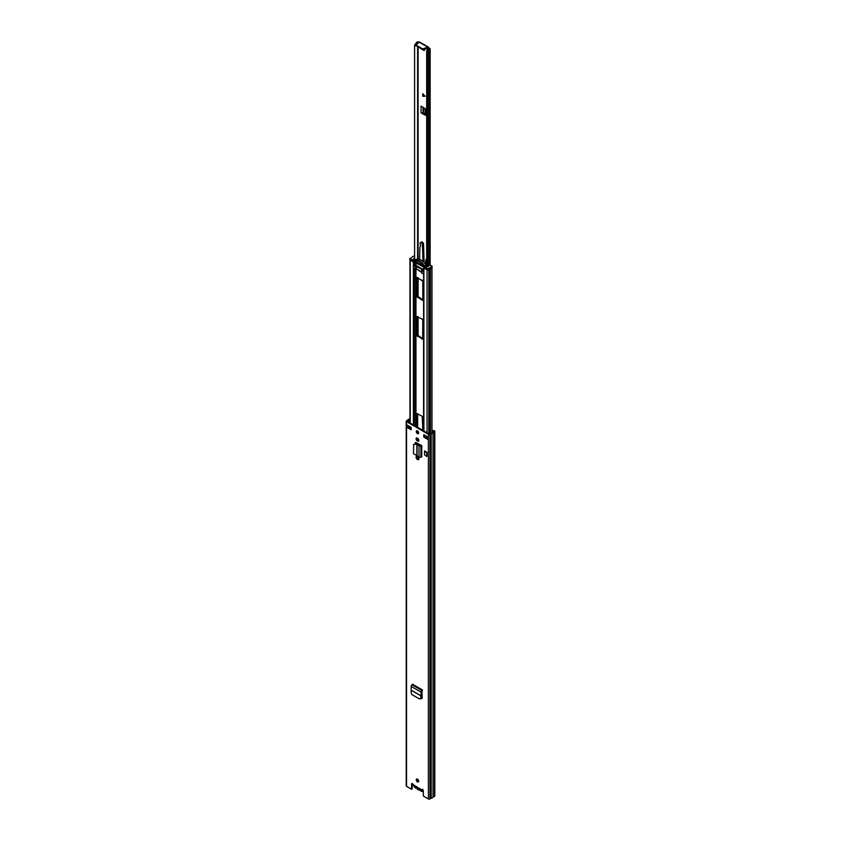 <?xml version="1.0" encoding="UTF-8"?>
<svg xmlns="http://www.w3.org/2000/svg" width="841" height="841" viewBox="0 0 841 841"><rect width="100%" height="100%" fill="white"/><g stroke="black" fill="none" stroke-linecap="round" stroke-linejoin="round"><path stroke-width="1.26" d="M416.999 778.966A1.671 0.967 -120 0 0 416.915 779.439A1.671 0.967 -120 0 0 418.555 781.646M418.65 781.173A1.671 0.967 -120 0 0 417.914 779.491A1.671 0.967 -120 0 0 416.621 779.039A1.671 0.967 -120 0 0 416.274 779.807A1.671 0.967 -120 0 0 417.01 781.489A1.671 0.967 -120 0 0 418.303 781.941A1.671 0.967 -120 0 0 418.65 781.173M416.8 456.4A1.714 0.988 -120 0 0 417.914 458.986L418.282 459.207A1.714 0.988 -120 0 0 418.755 459.365M417.651 459.564A1.714 0.988 -120 0 0 418.503 459.649A1.714 0.988 -120 0 0 418.86 458.871A1.714 0.988 -120 0 0 417.651 456.768L417.283 456.558A1.714 0.988 -120 0 0 416.421 456.474A1.714 0.988 -120 0 0 416.158 457.84A1.714 0.988 -120 0 0 417.283 459.354L418.282 459.207M416.999 430.708A1.671 0.967 -120 0 0 416.915 431.181A1.671 0.967 -120 0 0 418.555 433.388M418.65 432.915A1.671 0.967 -120 0 0 417.914 431.233A1.671 0.967 -120 0 0 416.621 430.781A1.671 0.967 -120 0 0 416.274 431.549A1.671 0.967 -120 0 0 417.01 433.231A1.671 0.967 -120 0 0 418.303 433.683A1.671 0.967 -120 0 0 418.65 432.915M416.8 437.919A1.714 0.988 -120 0 0 417.914 440.516L418.282 440.726A1.714 0.988 -120 0 0 418.755 440.884M417.651 441.094A1.714 0.988 -120 0 0 418.503 441.178A1.714 0.988 -120 0 0 418.86 440.39A1.714 0.988 -120 0 0 417.651 438.298L417.283 438.077A1.714 0.988 -120 0 0 416.421 437.993A1.714 0.988 -120 0 0 416.158 439.37A1.714 0.988 -120 0 0 417.283 440.873L418.282 440.726M415.097 443.228A1.493 0.862 -120 0 1 415.401 442.555A1.493 0.862 -120 0 1 416.095 442.597L421.73 445.604L420.921 445.772A1.262 0.725 0 0 1 419.007 445.688L419.459 445.173L417.788 444.006L415.076 443.554L415.727 442.871A1.493 0.862 60 0 1 415.79 442.492M411.144 427.365L406.886 424.905L406.886 427.344L411.144 429.804L411.144 427.365M423.78 437.099L428.037 439.559L428.037 437.12L423.78 434.66L423.78 437.099L424.411 436.731L427.733 438.655M409.935 418.807L409.62 418.976A2.534 1.461 0 0 0 407.769 420.048L406.539 420.763A1.114 0.641 0 0 0 406.539 421.667L428.384 434.282A1.114 0.641 0 0 0 429.961 434.282L431.191 433.567A2.534 1.461 0 0 0 433.041 432.505L434.461 431.685A1.114 0.641 0 0 0 434.786 431.233L434.786 795.901A1.114 0.641 0 0 1 434.461 796.353L433.041 797.173A2.534 1.461 0 0 1 431.191 798.235L429.961 798.95A1.114 0.641 0 0 1 428.384 798.95L423.359 796.049L423.359 790.887A1.114 0.641 -120 0 0 421.856 789.625L422.487 789.257M406.214 421.215L406.214 785.883A1.114 0.641 0 0 0 406.539 786.335L411.564 789.236L411.564 784.075A1.114 0.641 -120 0 1 413.068 784.558L414.287 785.252M422.382 690.903A1.262 0.725 -60 0 1 422.119 691.102L421.772 693.636L421.141 694.004L421.005 692.132A1.262 0.725 -60 0 1 421.898 690.503L422.171 697.935A1.493 0.862 -120 0 1 421.867 698.556A1.493 0.862 -120 0 1 421.12 698.482L421.026 698.429M424.505 454.834L424.505 450.944L426.986 452.384L426.986 456.274L424.505 454.834M422.108 698.251A1.493 0.862 60 0 1 421.751 698.125L421.257 697.83M415.727 443.627L415.727 442.871M424.411 435.028L424.411 436.731M406.886 427.344A1.041 0.599 0 0 0 408.242 427.396L411.144 429.068M412.216 783.549A1.114 0.641 -120 0 0 412.195 783.707L412.195 788.879L411.564 789.236M409.935 419.47A1.64 0.946 0 0 0 408.61 420.269L407.17 421.309L429.015 433.914L430.813 433.094A1.64 0.946 0 0 0 432.211 432.285L433.893 431.233L432.642 430.455L432.642 432.011M409.725 426.545L409.725 426.555A1.041 0.599 0 0 0 409.725 426.545L408.358 427.344A1.041 0.599 0 0 1 408.242 427.396M434.786 431.233A1.114 0.641 0 0 0 434.461 430.781L432.642 430.455M433.041 797.173L433.041 432.505M431.191 798.235L431.191 433.567M427.943 438.771A1.041 0.599 0 0 0 428.037 439.559M413.457 785.21L421.993 790.13L422.445 789.363M421.972 790.12L422.445 789.342M421.877 789.983L413.068 784.558M413.698 444.426L413.478 453.572L419.007 457.052A1.262 0.725 0 0 0 420.921 457.136L421.73 456.968L421.73 445.604M420.868 445.11A1.262 0.725 0 0 0 420.574 445.236L419.459 445.173M413.478 445.047L414.855 444.037L418.829 445.551M414.855 444.037L413.698 444.574M421.141 694.004L420.616 698.167L419.291 698.829L411.911 694.571L411.133 692.7L411.165 686.445A1.262 0.725 -60 0 1 412.058 684.816L412.542 684.227L422.382 689.914M421.772 693.636L421.204 698.009L419.291 698.829M426.986 452.384L426.513 456.547M426.513 452.658L424.505 450.944M419.859 790.004L418.986 789.983L419.838 789.972A2.534 1.461 -120 0 0 420.942 791.045A2.534 1.461 -120 0 0 422.697 789.594M419.901 788.921A2.639 1.524 60 0 1 419.428 789.615M419.039 789.741A2.639 1.524 60 0 1 418.093 789.489A2.639 1.524 60 0 1 417.157 788.648L417.199 788.953A2.901 1.671 60 0 0 418.986 789.983M413.53 785.242A2.534 1.461 -120 0 0 415.254 787.754A2.534 1.461 -120 0 0 416.348 787.954L416.768 788.08A2.639 1.524 60 0 1 416.295 786.84M416.768 788.08L417.157 788.648M417.914 433.115L417.651 430.991M417.651 427.354L417.651 413.709M422.802 299.869L417.651 296.284L417.651 277.572M422.802 338.776L417.651 335.181L417.651 316.468M413.436 265.598L413.688 265.451A1.114 0.641 0 0 0 414.424 265.493L415.959 265.357L423.58 269.751M423.612 267.743L423.612 270.802A1.114 0.641 0 0 0 423.696 271.223L423.696 274.082L423.685 271.696L421.909 270.424L421.909 273.283L423.685 274.061M427.585 270.035A1.041 0.599 180 0 1 427.06 269.877L423.906 268.058A1.114 0.641 180 0 1 423.601 267.48L423.612 266.439M422.802 320.053L422.655 339.238L417.02 335.548L417.02 316.71L422.277 319.138L422.802 320.053M422.277 300.3L417.02 296.652L417.168 277.467L422.802 281.157L422.802 299.995M417.02 426.986L417.168 413.614L422.277 416.379L422.802 430.329M417.02 431.811L417.02 430.708M421.688 272.431L417.147 269.32M414.76 262.108L414.424 262.15A1.114 0.641 180 0 1 413.383 261.982L410.24 260.163A1.041 0.599 180 0 1 409.956 259.858M414.34 260.931L414.34 262.15L413.688 262.035L413.688 260.815L415.034 260.868L423.738 265.893L423.822 267.88L427.438 269.972L427.438 268.752L431.643 266.933A1.493 0.862 -0 0 0 432.085 266.324A1.493 0.862 -0 0 0 431.643 265.714L430.645 265.682A1.262 0.725 -0 0 0 429.267 265.525A1.262 0.725 -0 0 0 428.49 266.198A1.262 0.725 -0 0 0 428.5 266.303L426.797 266.923L425.662 266.271L426.04 265.031L426.04 266.492M415.065 266.471L413.288 265.693L413.288 268.069L415.065 269.33L415.065 266.471L416.116 266.471L416.116 269.33L415.065 269.33M421.909 270.424L422.434 269.519L416.116 266.471M414.34 262.15L423.601 267.028M415.034 260.868L415.034 262.077M427.438 268.752L423.822 266.671M425.977 265.199A10.05 5.803 -120 0 0 416.158 259.522L413.236 259.102L414.319 258.113L414.319 259.722M413.688 260.815L410.072 258.723L410.072 259.943L413.688 262.035M428.49 268.752L428.49 269.972L431.643 268.142L431.643 266.933M414.645 260.395A10.05 5.803 60 0 1 424.547 266.113L423.538 265.535A9.114 5.267 60 0 0 415.654 260.973L414.645 260.395L416.064 259.575M414.602 256.063A1.493 0.862 0 0 0 413.225 256.295L410.072 258.723M424.547 266.113L425.966 265.293M432.085 266.324L432.085 267.543A1.493 0.862 180 0 1 431.643 268.142M428.49 269.972L427.438 269.972M410.072 259.943L410.072 259.333M416.642 266.176L416.116 269.33M421.909 273.283L421.909 272.673M416.642 269.025L421.688 271.937M425.083 96.242L422.886 96.21L422.949 93.94M424.032 49.598A1.671 0.967 -120 0 0 424.306 49.787A1.671 0.967 -120 0 0 424.684 49.934M424.737 49.304A1.671 0.967 60 0 1 424.411 50.292A1.671 0.967 60 0 1 423.57 50.218A1.671 0.967 60 0 1 423.139 49.871M422.739 112.978L426.082 114.797L425.346 115.228A1.493 0.862 -120 0 0 426.051 115.28A1.493 0.862 -120 0 0 426.355 114.597L426.355 110.549A1.493 0.862 -120 0 0 425.346 108.752L421.047 106.155L421.047 112.841A1.419 0.82 0 0 0 422.739 112.978A1.419 0.82 0 0 0 423.044 112.841L425.273 113.84L425.273 108.71M418.986 42.187L418.829 42.103A1.262 0.725 0 0 0 417.041 42.103L416.905 42.176A1.188 0.683 0 0 0 416.589 42.523A1.661 0.957 180 0 1 416.337 42.859L414.602 45.088L416.337 42.859M426.955 49.976A2.702 1.556 180 0 1 428.836 49.125L427.995 48.116L428.731 47.695L429.783 48.421A1.262 0.725 0 0 1 430.15 48.936A1.262 0.725 0 0 1 429.783 49.451L429.646 49.535A1.188 0.683 0 0 1 429.047 49.714A1.661 0.957 180 0 0 428.468 49.861L426.955 49.976L426.713 52.079L427.743 51.995L427.733 51.238M422.781 93.74L422.781 96.263L424.999 96.284L422.781 93.74M418.376 42.691L417.609 42.649A2.702 1.556 180 0 1 416.137 43.732M423.801 113.588L423.065 114.019L425.346 115.228M423.065 114.019L421.047 112.841M414.602 259.722L414.602 45.088M427.743 266.576L427.743 51.995L428.468 49.861M426.713 266.881L426.681 51.08L426.681 266.86M419.88 42.586L419.081 42.124L416.116 45.151L422.603 48.894L427.848 47.18L428.731 47.695L419.081 42.124M416.032 45.446L422.603 49.745L427.995 48.116M427.848 48.032L427.848 47.18M426.355 114.155L425.273 113.84M422.497 280.421A3.827 2.208 60 0 1 422.466 280.4A3.827 2.208 60 0 1 421.951 280.053M425.42 264.316L425.914 259.837A1.041 0.599 60 0 1 426.681 259.543M419.554 259.406L419.89 247.632A2.092 1.209 -120 0 1 420.016 247.065L420.542 246.024A1.388 0.799 60 0 0 420.353 244.657A1.745 1.009 60 0 1 420.363 242.671A1.745 1.009 60 0 1 421.688 243.112A1.745 1.009 60 0 1 422.466 244.836L422.96 261.467M420.363 242.671L421.467 242.029A1.745 1.009 60 0 1 422.792 242.471A1.745 1.009 60 0 1 423.57 244.195L424.116 262.634M428.384 798.95L428.384 434.282M406.539 786.335L406.539 421.667M412.195 783.707L411.564 784.075M408.358 425.756L408.358 427.344M428.037 438.708L428.037 437.12M408.61 422.14L408.61 420.269M408.568 422.108L408.568 420.321M434.461 796.353L434.461 431.685M429.961 798.95L429.961 434.282M417.283 440.873L417.914 440.516M417.283 459.354L417.914 458.986M421.204 456.968L421.204 445.604M420.921 457.136L420.921 445.772M419.007 457.052L419.007 445.688M417.073 455.444L417.073 444.321M416.873 455.349L416.873 444.248M422.119 690.366L412.279 684.69M421.898 690.503L412.058 684.816M421.005 692.132L411.165 686.445M421.194 695.885L411.522 690.303M421.173 696.001L411.522 690.419M421.751 698.125L421.12 698.482M416.348 787.954L417.083 788.7M416.642 788.175A2.901 1.671 60 0 1 415.517 787.912M423.233 790.319A2.901 1.671 60 0 1 422.655 791.339A2.901 1.671 60 0 1 421.204 791.192M423.359 790.929L421.015 791.213L419.838 789.972M415.959 443.649L415.959 442.534M415.959 426.387L415.959 269.404M415.759 443.627L415.759 442.597M415.759 426.261L415.759 269.446M415.759 265.314L415.759 262.497M415.959 265.357L415.959 262.613M423.612 430.802L423.612 274.208L423.58 430.781M423.906 430.97L423.906 268.058M414.424 265.493L414.424 262.14M413.383 424.894L413.383 268.321M413.383 265.535L413.383 261.982M414.424 425.493L414.424 268.962M430.455 433.273L430.455 268.836M429.825 433.63L429.825 269.194M428.815 433.798L428.815 269.782M427.06 438.256L427.06 436.553M427.06 432.789L427.06 269.877M410.24 428.542L410.24 426.839M410.24 423.076L410.24 260.163M422.277 339.196L422.802 338.891M417.02 316.71L417.546 316.405M417.02 335.548L417.651 335.181M417.546 336.463L418.177 336.095M417.02 296.652L417.651 296.284M417.546 297.567L418.177 297.199M417.02 277.814L417.546 277.509M417.02 413.951L417.546 413.646M423.139 94.644L424.379 95.58M418.093 336.043L418.093 316.721M418.093 297.146L418.093 277.824M418.093 259.123L418.093 47.149M417.609 259.133L417.609 46.865M417.609 43.322L417.609 42.649M417.641 259.123L417.641 46.886M417.641 43.29L417.641 42.607M429.047 265.598L429.047 49.714M429.646 265.472L429.646 49.535M428.174 48.347L428.91 47.916M417.777 335.664L417.777 316.542M417.777 296.768L417.777 277.646M417.777 259.123L417.777 46.959M417.777 43.175L417.777 42.523M429.783 265.472L429.783 49.451M423.559 48.936L423.559 49.787M422.603 48.894L422.603 49.745M416.116 45.151L416.116 46.003M423.044 112.841L423.044 107.312M425.83 114.05L425.83 109.183M423.696 112.799L423.696 107.722M423.149 112.789L423.149 107.375M424.831 96.221L423.139 94.949M422.466 244.836L423.57 244.195M427.733 436.952L427.733 439.128M419.943 698.945L420.542 698.787M413.425 785.189L415.328 787.933L416.726 788.164M423.58 270.939L423.601 266.366M431.969 432.663L431.969 267.869M409.935 428.374L409.935 426.671M409.935 422.897L409.935 259.837M409.851 259.638L409.851 258.418M421.688 270.119L421.688 272.978M430.15 265.504L430.15 48.936M419.659 42.05L428.468 47.138M415.896 44.846L415.896 45.698M426.124 259.47L426.681 259.144"/></g></svg>

